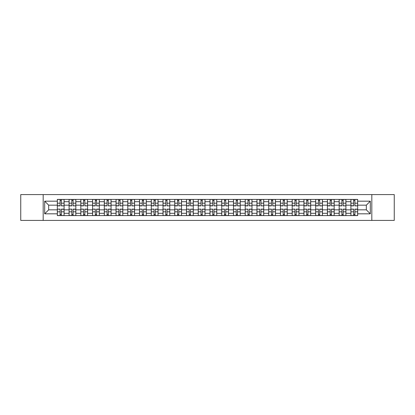 <?xml version="1.0" encoding="UTF-8"?>
<svg xmlns="http://www.w3.org/2000/svg" width="415" height="415" viewBox="0 0 415 415"><rect width="100%" height="100%" fill="white"/><g stroke="black" fill="none" stroke-linecap="round" stroke-linejoin="round"><path stroke-width="0.62" d="M371.819 220.412L394.25 220.412L394.25 194.588L20.75 194.588L20.75 220.412L371.819 220.412L371.819 194.588M69.077 215.593L69.077 201.706L64.107 201.706L64.107 215.593M64.107 201.706L64.107 199.407M69.077 201.706L69.077 199.407M75.852 199.407L75.852 215.593M80.816 215.593L80.816 199.407M87.591 199.407L87.591 215.593M92.561 215.593L92.561 199.407M99.335 199.407L99.335 215.593M104.3 215.593L104.3 199.407M111.075 199.407L111.075 215.593M116.044 215.593L116.044 199.407M122.819 199.407L122.819 215.593M127.789 215.593L127.789 199.407M134.564 199.407L134.564 215.593M139.528 215.593L139.528 199.407M146.303 199.407L146.303 215.593M151.273 215.593L151.273 199.407M158.048 199.407L158.048 215.593M163.012 215.593L163.012 199.407M169.787 199.407L169.787 215.593M174.757 215.593L174.757 199.407M181.531 199.407L181.531 215.593M186.501 215.593L186.501 199.407M193.276 199.407L193.276 215.593M198.24 215.593L198.24 199.407M205.015 199.407L205.015 215.593M209.985 215.593L209.985 199.407M216.76 199.407L216.76 215.593M221.724 215.593L221.724 199.407M228.499 199.407L228.499 215.593M233.469 215.593L233.469 199.407M240.244 199.407L240.244 215.593M245.213 215.593L245.213 199.407M251.988 199.407L251.988 215.593M256.952 215.593L256.952 199.407M263.727 199.407L263.727 215.593M268.697 215.593L268.697 199.407M275.472 199.407L275.472 215.593M280.436 215.593L280.436 199.407M287.211 199.407L287.211 215.593M292.181 215.593L292.181 199.407M298.956 199.407L298.956 215.593M303.925 215.593L303.925 199.407M310.7 199.407L310.7 215.593M315.665 215.593L315.665 199.407M322.439 199.407L322.439 215.593M327.409 215.593L327.409 199.407M334.184 199.407L334.184 215.593M339.148 215.593L339.148 199.407M345.923 199.407L345.923 215.593M350.893 215.593L350.893 199.407M350.893 209.834L345.923 209.834M339.148 209.834L334.184 209.834M327.409 209.834L322.439 209.834M315.665 209.834L310.7 209.834M303.925 209.834L298.956 209.834M292.181 209.834L287.211 209.834M280.436 209.834L275.472 209.834M268.697 209.834L263.727 209.834M256.952 209.834L251.988 209.834M245.213 209.834L240.244 209.834M233.469 209.834L228.499 209.834M221.724 209.834L216.76 209.834M209.985 209.834L205.015 209.834M198.24 209.834L193.276 209.834M186.501 209.834L181.531 209.834M174.757 209.834L169.787 209.834M163.012 209.834L158.048 209.834M151.273 209.834L146.303 209.834M139.528 209.834L134.564 209.834M127.789 209.834L122.819 209.834M116.044 209.834L111.075 209.834M104.3 209.834L99.335 209.834M92.561 209.834L87.591 209.834M80.816 209.834L75.852 209.834M69.077 209.834L64.107 209.834M350.893 205.166L345.923 205.166M339.148 205.166L334.184 205.166M327.409 205.166L322.439 205.166M315.665 205.166L310.7 205.166M303.925 205.166L298.956 205.166M292.181 205.166L287.211 205.166M280.436 205.166L275.472 205.166M268.697 205.166L263.727 205.166M256.952 205.166L251.988 205.166M245.213 205.166L240.244 205.166M233.469 205.166L228.499 205.166M221.724 205.166L216.76 205.166M209.985 205.166L205.015 205.166M198.24 205.166L193.276 205.166M186.501 205.166L181.531 205.166M174.757 205.166L169.787 205.166M163.012 205.166L158.048 205.166M151.273 205.166L146.303 205.166M139.528 205.166L134.564 205.166M127.789 205.166L122.819 205.166M116.044 205.166L111.075 205.166M104.3 205.166L99.335 205.166M92.561 205.166L87.591 205.166M80.816 205.166L75.852 205.166M69.077 205.166L64.107 205.166M48.674 209.834L57.332 209.834L57.332 205.166L48.674 205.166L48.674 209.834L44.685 213.824L44.685 201.176L57.332 201.176L57.332 205.166M357.668 205.166L357.668 209.834L366.326 209.834L366.326 205.166L357.668 205.166L357.668 199.407L57.332 199.407L57.332 201.176M357.668 201.176L370.315 201.176L370.315 213.824L357.668 213.824L357.668 209.834M57.332 209.834L57.332 215.593L357.668 215.593L357.668 213.824M57.332 213.824L44.685 213.824M43.181 220.412L43.181 194.588M61.358 214.462L60.082 214.462M60.082 200.538L61.358 200.538M73.102 214.462L71.821 214.462M71.821 200.538L73.102 200.538M84.847 214.462L83.565 214.462M83.565 200.538L84.847 200.538M96.586 214.462L95.305 214.462M95.305 200.538L96.586 200.538M108.331 214.462L107.049 214.462M107.049 200.538L108.331 200.538M120.07 214.462L118.794 214.462M118.794 200.538L120.07 200.538M131.814 214.462L130.533 214.462M130.533 200.538L131.814 200.538M143.559 214.462L142.278 214.462M142.278 200.538L143.559 200.538M155.298 214.462L154.017 214.462M154.017 200.538L155.298 200.538M167.043 214.462L165.761 214.462M165.761 200.538L167.043 200.538M178.782 214.462L177.506 214.462M177.506 200.538L178.782 200.538M190.526 214.462L189.245 214.462M189.245 200.538L190.526 200.538M202.271 214.462L200.99 214.462M200.99 200.538L202.271 200.538M214.01 214.462L212.729 214.462M212.729 200.538L214.01 200.538M225.755 214.462L224.474 214.462M224.474 200.538L225.755 200.538M237.494 214.462L236.218 214.462M236.218 200.538L237.494 200.538M249.239 214.462L247.957 214.462M247.957 200.538L249.239 200.538M260.983 214.462L259.702 214.462M259.702 200.538L260.983 200.538M272.722 214.462L271.441 214.462M271.441 200.538L272.722 200.538M284.467 214.462L283.186 214.462M283.186 200.538L284.467 200.538M296.206 214.462L294.93 214.462M294.93 200.538L296.206 200.538M307.951 214.462L306.669 214.462M306.669 200.538L307.951 200.538M319.695 214.462L318.414 214.462M318.414 200.538L319.695 200.538M331.435 214.462L330.153 214.462M330.153 200.538L331.435 200.538M343.179 214.462L341.898 214.462M341.898 200.538L343.179 200.538M354.918 214.462L353.642 214.462M353.642 200.538L354.918 200.538M44.685 201.176L48.674 205.166M366.326 209.834L370.315 213.824M366.326 205.166L370.315 201.176M61.358 205.721L64.071 205.882L61.358 205.882L61.358 199.485L64.071 199.485L62.561 199.485M64.071 205.721L64.071 199.485M60.082 200.461L61.358 200.461M62.452 199.485L57.369 199.485L57.369 205.882L60.082 205.882L60.082 199.485L58.987 199.485M60.082 209.279L57.369 209.119L60.082 209.119L60.082 215.515L57.369 215.515L58.873 215.515M57.369 209.279L57.369 215.515M61.358 214.539L60.082 214.539M58.987 215.515L64.071 215.515L64.071 209.119L61.358 209.119L61.358 215.515L62.452 215.515M73.102 205.721L75.81 205.882L73.102 205.882L73.102 199.485L75.81 199.485L74.306 199.485M75.81 205.721L75.81 199.485M71.821 200.461L73.102 200.461M74.192 199.485L69.113 199.485L69.113 205.882L71.821 205.882L71.821 199.485L70.732 199.485M84.847 205.721L87.555 205.882L84.847 205.882L84.847 199.485L87.555 199.485L86.05 199.485M87.555 205.721L87.555 199.485M83.565 200.461L84.847 200.461M85.936 199.485L80.852 199.485L80.852 205.882L83.565 205.882L83.565 199.485L82.471 199.485M71.821 209.279L69.113 209.119L71.821 209.119L71.821 215.515L69.113 215.515L70.617 215.515M69.113 209.279L69.113 215.515M73.102 214.539L71.821 214.539M70.732 215.515L75.81 215.515L75.81 209.119L73.102 209.119L73.102 215.515L74.192 215.515M83.565 209.279L80.852 209.119L83.565 209.119L83.565 215.515L80.852 215.515L82.362 215.515M80.852 209.279L80.852 215.515M84.847 214.539L83.565 214.539M82.471 215.515L87.555 215.515L87.555 209.119L84.847 209.119L84.847 215.515L85.936 215.515M96.586 205.721L99.294 205.882L96.586 205.882L96.586 199.485L99.294 199.485L97.79 199.485M99.294 205.721L99.294 199.485M95.305 200.461L96.586 200.461M97.681 199.485L92.597 199.485L92.597 205.882L95.305 205.882L95.305 199.485L94.215 199.485M108.331 205.721L111.038 205.882L108.331 205.882L108.331 199.485L111.038 199.485L109.534 199.485M111.038 205.721L111.038 199.485M107.049 200.461L108.331 200.461M109.42 199.485L104.341 199.485L104.341 205.882L107.049 205.882L107.049 199.485L105.96 199.485M120.07 205.721L122.783 205.882L120.07 205.882L120.07 199.485L122.783 199.485L121.273 199.485M122.783 205.721L122.783 199.485M118.794 200.461L120.07 200.461M121.164 199.485L116.081 199.485L116.081 205.882L118.794 205.882L118.794 199.485L117.699 199.485M95.305 209.279L92.597 209.119L95.305 209.119L95.305 215.515L92.597 215.515L94.101 215.515M92.597 209.279L92.597 215.515M96.586 214.539L95.305 214.539M94.215 215.515L99.294 215.515L99.294 209.119L96.586 209.119L96.586 215.515L97.681 215.515M107.049 209.279L104.341 209.119L107.049 209.119L107.049 215.515L104.341 215.515L105.846 215.515M104.341 209.279L104.341 215.515M108.331 214.539L107.049 214.539M105.96 215.515L111.038 215.515L111.038 209.119L108.331 209.119L108.331 215.515L109.42 215.515M118.794 209.279L116.081 209.119L118.794 209.119L118.794 215.515L116.081 215.515L117.585 215.515M116.081 209.279L116.081 215.515M120.07 214.539L118.794 214.539M117.699 215.515L122.783 215.515L122.783 209.119L120.07 209.119L120.07 215.515L121.164 215.515M131.814 205.721L134.522 205.882L131.814 205.882L131.814 199.485L134.522 199.485L133.018 199.485M134.522 205.721L134.522 199.485M130.533 200.461L131.814 200.461M132.904 199.485L127.825 199.485L127.825 205.882L130.533 205.882L130.533 199.485L129.444 199.485M130.533 209.279L127.825 209.119L130.533 209.119L130.533 215.515L127.825 215.515L129.33 215.515M127.825 209.279L127.825 215.515M131.814 214.539L130.533 214.539M129.444 215.515L134.522 215.515L134.522 209.119L131.814 209.119L131.814 215.515L132.904 215.515M143.559 205.721L146.267 205.882L143.559 205.882L143.559 199.485L146.267 199.485L144.762 199.485M146.267 205.721L146.267 199.485M142.278 200.461L143.559 200.461M144.648 199.485L139.565 199.485L139.565 205.882L142.278 205.882L142.278 199.485L141.183 199.485M142.278 209.279L139.565 209.119L142.278 209.119L142.278 215.515L139.565 215.515L141.074 215.515M139.565 209.279L139.565 215.515M143.559 214.539L142.278 214.539M141.183 215.515L146.267 215.515L146.267 209.119L143.559 209.119L143.559 215.515L144.648 215.515M155.298 205.721L158.006 205.882L155.298 205.882L155.298 199.485L158.006 199.485L156.502 199.485M158.006 205.721L158.006 199.485M154.017 200.461L155.298 200.461M156.393 199.485L151.309 199.485L151.309 205.882L154.017 205.882L154.017 199.485L152.928 199.485M154.017 209.279L151.309 209.119L154.017 209.119L154.017 215.515L151.309 215.515L152.813 215.515M151.309 209.279L151.309 215.515M155.298 214.539L154.017 214.539M152.928 215.515L158.006 215.515L158.006 209.119L155.298 209.119L155.298 215.515L156.393 215.515M167.043 205.721L169.751 205.882L167.043 205.882L167.043 199.485L169.751 199.485L168.246 199.485M169.751 205.721L169.751 199.485M165.761 200.461L167.043 200.461M168.132 199.485L163.054 199.485L163.054 205.882L165.761 205.882L165.761 199.485L164.672 199.485M165.761 209.279L163.054 209.119L165.761 209.119L165.761 215.515L163.054 215.515L164.558 215.515M163.054 209.279L163.054 215.515M167.043 214.539L165.761 214.539M164.672 215.515L169.751 215.515L169.751 209.119L167.043 209.119L167.043 215.515L168.132 215.515M178.782 205.721L181.495 205.882L178.782 205.882L178.782 199.485L181.495 199.485L179.986 199.485M181.495 205.721L181.495 199.485M177.506 200.461L178.782 200.461M179.877 199.485L174.793 199.485L174.793 205.882L177.506 205.882L177.506 199.485L176.411 199.485M177.506 209.279L174.793 209.119L177.506 209.119L177.506 215.515L174.793 215.515L176.297 215.515M174.793 209.279L174.793 215.515M178.782 214.539L177.506 214.539M176.411 215.515L181.495 215.515L181.495 209.119L178.782 209.119L178.782 215.515L179.877 215.515M190.526 205.721L193.234 205.882L190.526 205.882L190.526 199.485L193.234 199.485L191.73 199.485M193.234 205.721L193.234 199.485M189.245 200.461L190.526 200.461M191.616 199.485L186.537 199.485L186.537 205.882L189.245 205.882L189.245 199.485L188.156 199.485M189.245 209.279L186.537 209.119L189.245 209.119L189.245 215.515L186.537 215.515L188.042 215.515M186.537 209.279L186.537 215.515M190.526 214.539L189.245 214.539M188.156 215.515L193.234 215.515L193.234 209.119L190.526 209.119L190.526 215.515L191.616 215.515M202.271 205.721L204.979 205.882L202.271 205.882L202.271 199.485L204.979 199.485L203.475 199.485M204.979 205.721L204.979 199.485M200.99 200.461L202.271 200.461M203.36 199.485L198.277 199.485L198.277 205.882L200.99 205.882L200.99 199.485L199.895 199.485M200.99 209.279L198.277 209.119L200.99 209.119L200.99 215.515L198.277 215.515L199.786 215.515M198.277 209.279L198.277 215.515M202.271 214.539L200.99 214.539M199.895 215.515L204.979 215.515L204.979 209.119L202.271 209.119L202.271 215.515L203.36 215.515M214.01 205.721L216.723 205.882L214.01 205.882L214.01 199.485L216.723 199.485L215.214 199.485M216.723 205.721L216.723 199.485M212.729 200.461L214.01 200.461M215.105 199.485L210.021 199.485L210.021 205.882L212.729 205.882L212.729 199.485L211.64 199.485M212.729 209.279L210.021 209.119L212.729 209.119L212.729 215.515L210.021 215.515L211.526 215.515M210.021 209.279L210.021 215.515M214.01 214.539L212.729 214.539M211.64 215.515L216.723 215.515L216.723 209.119L214.01 209.119L214.01 215.515L215.105 215.515M225.755 205.721L228.463 205.882L225.755 205.882L225.755 199.485L228.463 199.485L226.958 199.485M228.463 205.721L228.463 199.485M224.474 200.461L225.755 200.461M226.844 199.485L221.766 199.485L221.766 205.882L224.474 205.882L224.474 199.485L223.384 199.485M224.474 209.279L221.766 209.119L224.474 209.119L224.474 215.515L221.766 215.515L223.27 215.515M221.766 209.279L221.766 215.515M225.755 214.539L224.474 214.539M223.384 215.515L228.463 215.515L228.463 209.119L225.755 209.119L225.755 215.515L226.844 215.515M237.494 205.721L240.207 205.882L237.494 205.882L237.494 199.485L240.207 199.485L238.703 199.485M240.207 205.721L240.207 199.485M236.218 200.461L237.494 200.461M238.589 199.485L233.505 199.485L233.505 205.882L236.218 205.882L236.218 199.485L235.123 199.485M236.218 209.279L233.505 209.119L236.218 209.119L236.218 215.515L233.505 215.515L235.015 215.515M233.505 209.279L233.505 215.515M237.494 214.539L236.218 214.539M235.123 215.515L240.207 215.515L240.207 209.119L237.494 209.119L237.494 215.515L238.589 215.515M249.239 205.721L251.947 205.882L249.239 205.882L249.239 199.485L251.947 199.485L250.442 199.485M251.947 205.721L251.947 199.485M247.957 200.461L249.239 200.461M250.328 199.485L245.249 199.485L245.249 205.882L247.957 205.882L247.957 199.485L246.868 199.485M247.957 209.279L245.249 209.119L247.957 209.119L247.957 215.515L245.249 215.515L246.754 215.515M245.249 209.279L245.249 215.515M249.239 214.539L247.957 214.539M246.868 215.515L251.947 215.515L251.947 209.119L249.239 209.119L249.239 215.515L250.328 215.515M260.983 205.721L263.691 205.882L260.983 205.882L260.983 199.485L263.691 199.485L262.187 199.485M263.691 205.721L263.691 199.485M259.702 200.461L260.983 200.461M262.072 199.485L256.994 199.485L256.994 205.882L259.702 205.882L259.702 199.485L258.607 199.485M259.702 209.279L256.994 209.119L259.702 209.119L259.702 215.515L256.994 215.515L258.498 215.515M256.994 209.279L256.994 215.515M260.983 214.539L259.702 214.539M258.607 215.515L263.691 215.515L263.691 209.119L260.983 209.119L260.983 215.515L262.072 215.515M272.722 205.721L275.436 205.882L272.722 205.882L272.722 199.485L275.436 199.485L273.926 199.485M275.436 205.721L275.436 199.485M271.441 200.461L272.722 200.461M273.817 199.485L268.733 199.485L268.733 205.882L271.441 205.882L271.441 199.485L270.352 199.485M271.441 209.279L268.733 209.119L271.441 209.119L271.441 215.515L268.733 215.515L270.238 215.515M268.733 209.279L268.733 215.515M272.722 214.539L271.441 214.539M270.352 215.515L275.436 215.515L275.436 209.119L272.722 209.119L272.722 215.515L273.817 215.515M284.467 205.721L287.175 205.882L284.467 205.882L284.467 199.485L287.175 199.485L285.67 199.485M287.175 205.721L287.175 199.485M283.186 200.461L284.467 200.461M285.556 199.485L280.478 199.485L280.478 205.882L283.186 205.882L283.186 199.485L282.096 199.485M283.186 209.279L280.478 209.119L283.186 209.119L283.186 215.515L280.478 215.515L281.982 215.515M280.478 209.279L280.478 215.515M284.467 214.539L283.186 214.539M282.096 215.515L287.175 215.515L287.175 209.119L284.467 209.119L284.467 215.515L285.556 215.515M296.206 205.721L298.919 205.882L296.206 205.882L296.206 199.485L298.919 199.485L297.415 199.485M298.919 205.721L298.919 199.485M294.93 200.461L296.206 200.461M297.301 199.485L292.217 199.485L292.217 205.882L294.93 205.882L294.93 199.485L293.836 199.485M294.93 209.279L292.217 209.119L294.93 209.119L294.93 215.515L292.217 215.515L293.727 215.515M292.217 209.279L292.217 215.515M296.206 214.539L294.93 214.539M293.836 215.515L298.919 215.515L298.919 209.119L296.206 209.119L296.206 215.515L297.301 215.515M307.951 205.721L310.659 205.882L307.951 205.882L307.951 199.485L310.659 199.485L309.154 199.485M310.659 205.721L310.659 199.485M306.669 200.461L307.951 200.461M309.04 199.485L303.962 199.485L303.962 205.882L306.669 205.882L306.669 199.485L305.58 199.485M306.669 209.279L303.962 209.119L306.669 209.119L306.669 215.515L303.962 215.515L305.466 215.515M303.962 209.279L303.962 215.515M307.951 214.539L306.669 214.539M305.58 215.515L310.659 215.515L310.659 209.119L307.951 209.119L307.951 215.515L309.04 215.515M319.695 205.721L322.403 205.882L319.695 205.882L319.695 199.485L322.403 199.485L320.899 199.485M322.403 205.721L322.403 199.485M318.414 200.461L319.695 200.461M320.785 199.485L315.706 199.485L315.706 205.882L318.414 205.882L318.414 199.485L317.319 199.485M318.414 209.279L315.706 209.119L318.414 209.119L318.414 215.515L315.706 215.515L317.21 215.515M315.706 209.279L315.706 215.515M319.695 214.539L318.414 214.539M317.319 215.515L322.403 215.515L322.403 209.119L319.695 209.119L319.695 215.515L320.785 215.515M331.435 205.721L334.148 205.882L331.435 205.882L331.435 199.485L334.148 199.485L332.638 199.485M334.148 205.721L334.148 199.485M330.153 200.461L331.435 200.461M332.529 199.485L327.445 199.485L327.445 205.882L330.153 205.882L330.153 199.485L329.064 199.485M330.153 209.279L327.445 209.119L330.153 209.119L330.153 215.515L327.445 215.515L328.95 215.515M327.445 209.279L327.445 215.515M331.435 214.539L330.153 214.539M329.064 215.515L334.148 215.515L334.148 209.119L331.435 209.119L331.435 215.515L332.529 215.515M343.179 205.721L345.887 205.882L343.179 205.882L343.179 199.485L345.887 199.485L344.383 199.485M345.887 205.721L345.887 199.485M341.898 200.461L343.179 200.461M344.268 199.485L339.19 199.485L339.19 205.882L341.898 205.882L341.898 199.485L340.808 199.485M341.898 209.279L339.19 209.119L341.898 209.119L341.898 215.515L339.19 215.515L340.694 215.515M339.19 209.279L339.19 215.515M343.179 214.539L341.898 214.539M340.808 215.515L345.887 215.515L345.887 209.119L343.179 209.119L343.179 215.515L344.268 215.515M354.918 205.721L357.631 205.882L354.918 205.882L354.918 199.485L357.631 199.485L356.127 199.485M357.631 205.721L357.631 199.485M353.642 200.461L354.918 200.461M356.013 199.485L350.929 199.485L350.929 205.882L353.642 205.882L353.642 199.485L352.548 199.485M353.642 209.279L350.929 209.119L353.642 209.119L353.642 215.515L350.929 215.515L352.439 215.515M350.929 209.279L350.929 215.515M354.918 214.539L353.642 214.539M352.548 215.515L357.631 215.515L357.631 209.119L354.918 209.119L354.918 215.515L356.013 215.515M339.148 201.706L334.184 201.706M327.409 201.706L322.439 201.706M315.665 201.706L310.7 201.706M303.925 201.706L298.956 201.706M292.181 201.706L287.211 201.706M280.436 201.706L275.472 201.706M268.697 201.706L263.727 201.706M256.952 201.706L251.988 201.706M245.213 201.706L240.244 201.706M233.469 201.706L228.499 201.706M221.724 201.706L216.76 201.706M209.985 201.706L205.015 201.706M198.24 201.706L193.276 201.706M186.501 201.706L181.531 201.706M174.757 201.706L169.787 201.706M163.012 201.706L158.048 201.706M151.273 201.706L146.303 201.706M139.528 201.706L134.564 201.706M127.789 201.706L122.819 201.706M116.044 201.706L111.075 201.706M104.3 201.706L99.335 201.706M92.561 201.706L87.591 201.706M80.816 201.706L75.852 201.706M350.893 201.706L345.923 201.706M339.148 213.294L334.184 213.294M327.409 213.294L322.439 213.294M315.665 213.294L310.7 213.294M303.925 213.294L298.956 213.294M292.181 213.294L287.211 213.294M280.436 213.294L275.472 213.294M268.697 213.294L263.727 213.294M256.952 213.294L251.988 213.294M245.213 213.294L240.244 213.294M233.469 213.294L228.499 213.294M221.724 213.294L216.76 213.294M209.985 213.294L205.015 213.294M198.24 213.294L193.276 213.294M186.501 213.294L181.531 213.294M174.757 213.294L169.787 213.294M163.012 213.294L158.048 213.294M151.273 213.294L146.303 213.294M139.528 213.294L134.564 213.294M127.789 213.294L122.819 213.294M116.044 213.294L111.075 213.294M104.3 213.294L99.335 213.294M92.561 213.294L87.591 213.294M80.816 213.294L75.852 213.294M69.077 213.294L64.107 213.294M350.893 213.294L345.923 213.294M61.358 203.179L64.071 203.179M57.369 205.721L60.082 205.721M57.369 203.179L60.082 203.179M60.082 211.821L57.369 211.821M64.071 209.279L61.358 209.279M64.071 211.821L61.358 211.821M73.102 203.179L75.81 203.179M69.113 205.721L71.821 205.721M69.113 203.179L71.821 203.179M84.847 203.179L87.555 203.179M80.852 205.721L83.565 205.721M80.852 203.179L83.565 203.179M71.821 211.821L69.113 211.821M75.81 209.279L73.102 209.279M75.81 211.821L73.102 211.821M83.565 211.821L80.852 211.821M87.555 209.279L84.847 209.279M87.555 211.821L84.847 211.821M96.586 203.179L99.294 203.179M92.597 205.721L95.305 205.721M92.597 203.179L95.305 203.179M108.331 203.179L111.038 203.179M104.341 205.721L107.049 205.721M104.341 203.179L107.049 203.179M120.07 203.179L122.783 203.179M116.081 205.721L118.794 205.721M116.081 203.179L118.794 203.179M95.305 211.821L92.597 211.821M99.294 209.279L96.586 209.279M99.294 211.821L96.586 211.821M107.049 211.821L104.341 211.821M111.038 209.279L108.331 209.279M111.038 211.821L108.331 211.821M118.794 211.821L116.081 211.821M122.783 209.279L120.07 209.279M122.783 211.821L120.07 211.821M131.814 203.179L134.522 203.179M127.825 205.721L130.533 205.721M127.825 203.179L130.533 203.179M130.533 211.821L127.825 211.821M134.522 209.279L131.814 209.279M134.522 211.821L131.814 211.821M143.559 203.179L146.267 203.179M139.565 205.721L142.278 205.721M139.565 203.179L142.278 203.179M142.278 211.821L139.565 211.821M146.267 209.279L143.559 209.279M146.267 211.821L143.559 211.821M155.298 203.179L158.006 203.179M151.309 205.721L154.017 205.721M151.309 203.179L154.017 203.179M154.017 211.821L151.309 211.821M158.006 209.279L155.298 209.279M158.006 211.821L155.298 211.821M167.043 203.179L169.751 203.179M163.054 205.721L165.761 205.721M163.054 203.179L165.761 203.179M165.761 211.821L163.054 211.821M169.751 209.279L167.043 209.279M169.751 211.821L167.043 211.821M178.782 203.179L181.495 203.179M174.793 205.721L177.506 205.721M174.793 203.179L177.506 203.179M177.506 211.821L174.793 211.821M181.495 209.279L178.782 209.279M181.495 211.821L178.782 211.821M190.526 203.179L193.234 203.179M186.537 205.721L189.245 205.721M186.537 203.179L189.245 203.179M189.245 211.821L186.537 211.821M193.234 209.279L190.526 209.279M193.234 211.821L190.526 211.821M202.271 203.179L204.979 203.179M198.277 205.721L200.99 205.721M198.277 203.179L200.99 203.179M200.99 211.821L198.277 211.821M204.979 209.279L202.271 209.279M204.979 211.821L202.271 211.821M214.01 203.179L216.723 203.179M210.021 205.721L212.729 205.721M210.021 203.179L212.729 203.179M212.729 211.821L210.021 211.821M216.723 209.279L214.01 209.279M216.723 211.821L214.01 211.821M225.755 203.179L228.463 203.179M221.766 205.721L224.474 205.721M221.766 203.179L224.474 203.179M224.474 211.821L221.766 211.821M228.463 209.279L225.755 209.279M228.463 211.821L225.755 211.821M237.494 203.179L240.207 203.179M233.505 205.721L236.218 205.721M233.505 203.179L236.218 203.179M236.218 211.821L233.505 211.821M240.207 209.279L237.494 209.279M240.207 211.821L237.494 211.821M249.239 203.179L251.947 203.179M245.249 205.721L247.957 205.721M245.249 203.179L247.957 203.179M247.957 211.821L245.249 211.821M251.947 209.279L249.239 209.279M251.947 211.821L249.239 211.821M260.983 203.179L263.691 203.179M256.994 205.721L259.702 205.721M256.994 203.179L259.702 203.179M259.702 211.821L256.994 211.821M263.691 209.279L260.983 209.279M263.691 211.821L260.983 211.821M272.722 203.179L275.436 203.179M268.733 205.721L271.441 205.721M268.733 203.179L271.441 203.179M271.441 211.821L268.733 211.821M275.436 209.279L272.722 209.279M275.436 211.821L272.722 211.821M284.467 203.179L287.175 203.179M280.478 205.721L283.186 205.721M280.478 203.179L283.186 203.179M283.186 211.821L280.478 211.821M287.175 209.279L284.467 209.279M287.175 211.821L284.467 211.821M296.206 203.179L298.919 203.179M292.217 205.721L294.93 205.721M292.217 203.179L294.93 203.179M294.93 211.821L292.217 211.821M298.919 209.279L296.206 209.279M298.919 211.821L296.206 211.821M307.951 203.179L310.659 203.179M303.962 205.721L306.669 205.721M303.962 203.179L306.669 203.179M306.669 211.821L303.962 211.821M310.659 209.279L307.951 209.279M310.659 211.821L307.951 211.821M319.695 203.179L322.403 203.179M315.706 205.721L318.414 205.721M315.706 203.179L318.414 203.179M318.414 211.821L315.706 211.821M322.403 209.279L319.695 209.279M322.403 211.821L319.695 211.821M331.435 203.179L334.148 203.179M327.445 205.721L330.153 205.721M327.445 203.179L330.153 203.179M330.153 211.821L327.445 211.821M334.148 209.279L331.435 209.279M334.148 211.821L331.435 211.821M343.179 203.179L345.887 203.179M339.19 205.721L341.898 205.721M339.19 203.179L341.898 203.179M341.898 211.821L339.19 211.821M345.887 209.279L343.179 209.279M345.887 211.821L343.179 211.821M354.918 203.179L357.631 203.179M350.929 205.721L353.642 205.721M350.929 203.179L353.642 203.179M353.642 211.821L350.929 211.821M357.631 209.279L354.918 209.279M357.631 211.821L354.918 211.821"/></g></svg>

